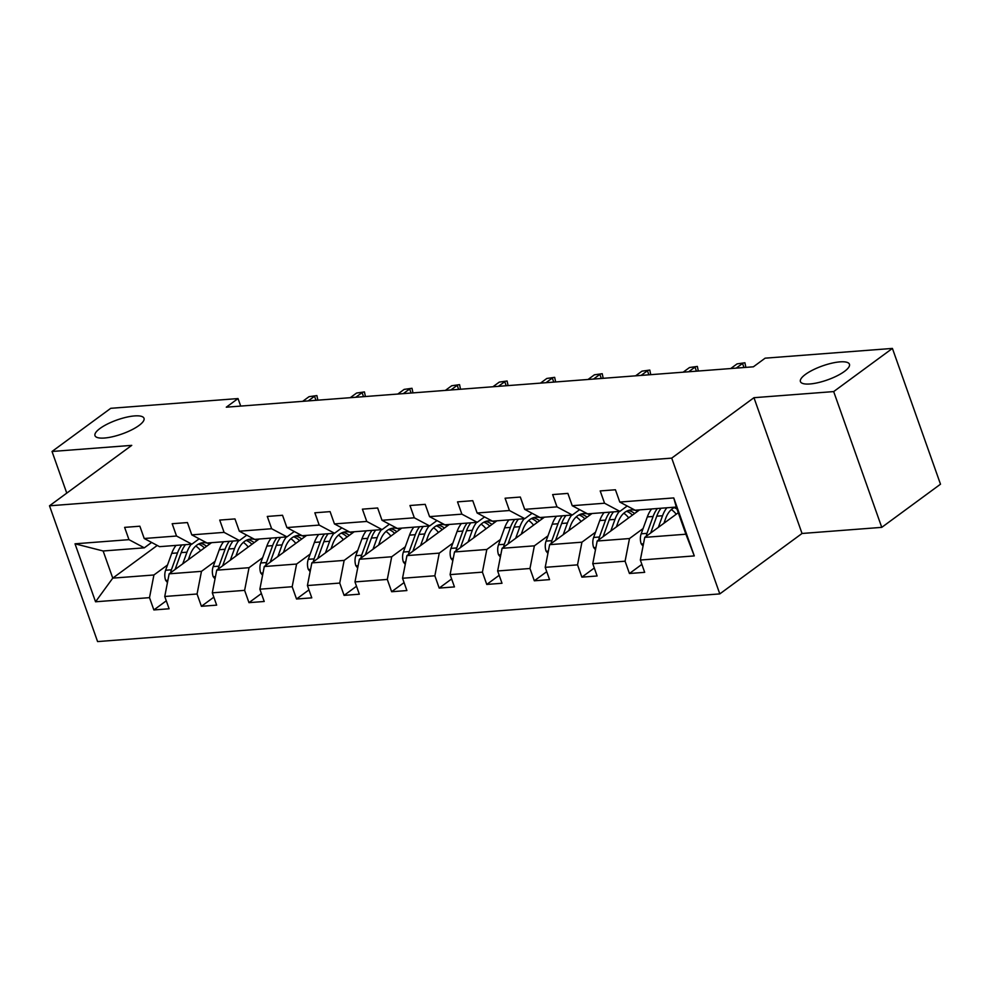 <?xml version="1.0" encoding="UTF-8"?>
<svg xmlns="http://www.w3.org/2000/svg" width="990" height="990" viewBox="0 0 990 990"><rect width="100%" height="100%" fill="white"/><g stroke="black" fill="none" stroke-linecap="round" stroke-linejoin="round"><path stroke-width="1.49" d="M805.427 374.418A26 7.425 160.5 0 1 831.699 363.206A26 7.425 160.5 0 1 849.445 364.233A26 7.425 160.5 0 1 844.445 371.423A26 7.425 160.5 0 1 818.185 382.635A26 7.425 160.5 0 1 800.427 381.596A26 7.425 160.5 0 1 805.427 374.418M99.99 428.472A26 7.425 160.5 0 1 126.25 417.26A26 7.425 160.5 0 1 144.008 418.3A26 7.425 160.5 0 1 139.008 425.477A26 7.425 160.5 0 1 112.736 436.689A26 7.425 160.5 0 1 94.991 435.65A26 7.425 160.5 0 1 99.99 428.472M881.756 527.361L833.679 391.582L753.959 397.695L802.036 533.474L881.756 527.361L940.5 484.197L892.411 348.418L765.134 358.17L753.39 366.807L226.289 407.187L238.033 398.562L110.756 408.313L52.025 451.477L66.763 493.119M802.036 533.474L719.804 593.901L97.589 641.582L49.5 505.803L671.715 458.123L719.804 593.901M833.679 391.582L892.411 348.418M678.286 512.721L644.738 537.372L685.897 534.216L694.287 555.91L640.332 560.043L644.676 572.331L629.442 573.507L641.866 564.374M644.738 537.372L640.332 560.043M639.552 509.875L597.18 541.023L629.492 538.548L625.086 561.206L629.442 573.507M625.086 561.206L592.763 563.681L597.119 575.982L581.885 577.145L594.297 568.013M591.995 513.525L549.623 544.661L581.934 542.186L577.529 564.857L581.885 577.145M577.529 564.857L545.205 567.332L549.561 579.62L534.315 580.796L546.74 571.663M544.438 517.164L502.066 548.312L534.377 545.837L529.972 568.495L534.315 580.796M529.972 568.495L497.648 570.97L502.004 583.271L486.758 584.434L499.183 575.301M496.881 520.814L454.509 551.95L486.82 549.475L482.415 572.146L486.758 584.434M482.415 572.146L450.091 574.621L454.447 586.909L439.201 588.085L451.626 578.952M449.324 524.452L406.952 555.6L439.263 553.125L434.857 575.784L439.201 588.085M434.857 575.784L402.534 578.259L406.89 590.56L391.644 591.723L404.068 582.59M401.767 528.103L359.395 559.239L391.706 556.764L387.3 579.435L391.644 591.723M387.3 579.435L354.977 581.91L359.333 594.198L344.087 595.374L356.511 586.241M354.21 531.741L311.838 562.889L344.149 560.414L339.731 583.073L344.087 595.374M339.731 583.073L307.42 585.548L311.776 597.849L296.53 599.012L308.954 589.879M306.653 535.392L264.281 566.528L296.592 564.053L292.174 586.724L296.53 599.012M292.174 586.724L259.863 589.199L264.219 601.487L248.973 602.65L261.397 593.53M259.095 539.03L216.711 570.178L249.035 567.691L244.617 590.362L248.973 602.65M244.617 590.362L212.306 592.837L216.662 605.138L201.416 606.301L213.84 597.168M211.538 542.681L169.154 573.816L201.477 571.341L197.06 594L201.416 606.301M197.06 594L164.748 596.487L169.104 608.776L153.858 609.939L166.283 600.819M157.249 545.441L112.761 578.135L153.92 574.98L149.502 597.651L153.858 609.939M149.502 597.651L95.547 601.784L75.017 543.807L128.972 539.661L124.616 527.373L139.862 526.21L144.218 538.498L176.529 536.023L172.173 523.722L187.419 522.559L191.775 534.86L224.087 532.373L219.731 520.084L234.977 518.921L239.333 531.209L271.644 528.734L267.288 516.446L282.534 515.27L286.89 527.571L319.201 525.096L314.845 512.795L330.091 511.632L334.447 523.92L366.758 521.445L362.402 509.157L377.648 507.981L382.004 520.282L414.315 517.807L409.971 505.506L425.205 504.343L429.561 516.632L461.872 514.157L457.529 501.868L472.762 500.693L477.118 512.993L509.429 510.518L505.086 498.218L520.319 497.054L524.675 509.343L556.986 506.868L552.643 494.579L567.876 493.404L572.232 505.704L604.556 503.229L600.2 490.929L615.433 489.765L619.789 502.054L673.757 497.921L694.287 555.91M572.232 505.704L587.565 513.86L619.876 511.385L627.202 506.001M619.876 511.385L604.556 503.229M643.092 528.549L629.492 538.548M597.18 541.023L592.763 563.681M524.675 509.343L540.008 517.51L572.319 515.035L579.645 509.652M572.319 515.035L556.986 506.868M595.534 532.199L581.934 542.186M549.623 544.661L545.205 567.332M477.118 512.993L492.451 521.148L524.762 518.673L532.088 513.29M524.762 518.673L509.429 510.518M547.977 535.837L534.377 545.837M502.066 548.312L497.648 570.97M429.561 516.632L444.894 524.799L477.205 522.324L484.531 516.941M477.205 522.324L461.872 514.157M500.42 539.488L486.82 549.475M454.509 551.95L450.091 574.621M382.004 520.282L397.337 528.437L429.648 525.962L436.974 520.579M429.648 525.962L414.315 517.807M452.863 543.126L439.263 553.125M406.952 555.6L402.534 578.259M334.447 523.92L349.779 532.088L382.091 529.613L389.417 524.23M382.091 529.613L366.758 521.445M405.306 546.765L391.706 556.764M359.395 559.239L354.977 581.91M286.89 527.571L302.21 535.726L334.533 533.251L341.859 527.868M334.533 533.251L319.201 525.096M357.749 550.415L344.149 560.414M311.838 562.889L307.42 585.548M239.333 531.209L254.653 539.377L286.976 536.889L294.302 531.506M286.976 536.889L271.644 528.734M310.192 554.054L296.592 564.053M264.281 566.528L259.863 589.199M191.775 534.86L207.096 543.015L239.419 540.54L246.745 535.157M239.419 540.54L224.087 532.373M262.635 557.704L249.035 567.691M216.711 570.178L212.306 592.837M144.218 538.498L159.538 546.666L191.862 544.178L199.188 538.795M191.862 544.178L176.529 536.023M215.078 561.342L201.477 571.341M169.154 573.816L164.748 596.487M75.017 543.807L103.146 550.985L144.305 547.829L151.631 542.446M144.305 547.829L128.972 539.661M753.959 397.695L671.715 458.123M49.5 505.803L131.744 445.364L52.025 451.477M240.706 406.086L238.033 398.562M685.897 534.216L676.281 507.066L635.122 510.221L619.789 502.054M167.52 564.993L153.92 574.98M103.146 550.985L112.761 578.135L95.547 601.784M673.757 497.921L676.281 507.066M315.971 400.319L314.535 396.26L308.199 400.913M309.041 396.681L316.887 395.579L309.041 396.681L302.705 401.334M316.887 395.579L317.852 400.17M188.323 559.734L190.055 554.945A25.802 16.991 -94.4 0 1 203.173 542.693A25.802 16.991 -94.4 0 1 209.645 544.067M182.754 563.817L186.974 552.185A31.074 20.468 -94.4 0 1 191.256 544.228M167.458 582.578L165.615 580.264A10.766 7.091 -94.4 0 1 165.615 570.252L171.728 553.361A31.074 20.468 -94.4 0 1 176.022 545.403M195.76 546.034A25.802 16.991 -94.4 0 1 200.636 550.688M175.082 569.46L181.182 552.63A31.074 20.468 -94.4 0 1 185.464 544.673M206.588 546.307A25.802 16.991 85.6 0 0 200.302 543.3M181.814 544.958A31.074 20.468 85.6 0 0 177.519 552.915L171.406 569.807A10.766 7.091 85.6 0 0 170.713 572.678M198.532 544.079A25.802 16.991 -94.4 0 1 204.41 547.915M363.528 396.681L362.093 392.609L355.757 397.275M356.598 393.03L364.444 391.929L356.598 393.03L350.262 397.695M364.444 391.929L365.409 396.532M411.085 393.03L409.65 388.971L403.314 393.624M404.155 389.392L412.001 388.29L404.155 389.392L397.819 394.045M412.001 388.29L412.966 392.882M235.88 556.083L237.612 551.306A25.802 16.991 -94.4 0 1 250.73 539.055A25.802 16.991 -94.4 0 1 257.202 540.429M230.311 560.179L234.531 548.547A31.074 20.468 -94.4 0 1 238.813 540.59M215.016 578.927L213.172 576.613A10.766 7.091 -94.4 0 1 213.172 566.602L219.285 549.71A31.074 20.468 -94.4 0 1 223.579 541.753M243.317 542.384A25.802 16.991 -94.4 0 1 248.193 547.037M222.639 565.822L228.74 548.992A31.074 20.468 -94.4 0 1 233.021 541.035M254.145 542.668A25.802 16.991 85.6 0 0 247.859 539.649M229.371 541.307A31.074 20.468 85.6 0 0 225.077 549.264L218.963 566.156A10.766 7.091 85.6 0 0 218.27 569.027M246.089 540.429A25.802 16.991 -94.4 0 1 251.967 544.265M283.437 552.445L285.182 547.656A25.802 16.991 -94.4 0 1 298.287 535.404A25.802 16.991 -94.4 0 1 304.759 536.778M277.868 556.541L282.088 544.896A31.074 20.468 -94.4 0 1 286.37 536.939M262.573 575.289L260.729 572.975A10.766 7.091 -94.4 0 1 260.729 562.964L266.842 546.072A31.074 20.468 -94.4 0 1 271.136 538.115M290.874 538.746A25.802 16.991 -94.4 0 1 295.75 543.399M270.196 562.172L276.297 545.341A31.074 20.468 -94.4 0 1 280.578 537.384M301.715 539.018A25.802 16.991 85.6 0 0 295.428 536.011M276.928 537.669A31.074 20.468 85.6 0 0 272.634 545.626L266.52 562.518A10.766 7.091 85.6 0 0 265.827 565.389M293.646 536.79A25.802 16.991 -94.4 0 1 299.524 540.627M458.642 389.392L457.207 385.32L450.871 389.986M451.712 385.741L459.558 384.64L451.712 385.741L445.376 390.407M459.558 384.64L460.523 389.243M331.007 548.794L332.739 544.017A25.802 16.991 -94.4 0 1 345.844 531.766A25.802 16.991 -94.4 0 1 352.316 533.14M325.438 552.89L329.645 541.258A31.074 20.468 -94.4 0 1 333.927 533.301M310.13 571.638L308.286 569.324A10.766 7.091 -94.4 0 1 308.286 559.313L314.399 542.421A31.074 20.468 -94.4 0 1 318.693 534.464M338.432 535.095A25.802 16.991 -94.4 0 1 343.32 539.748M317.753 558.533L323.854 541.703A31.074 20.468 -94.4 0 1 328.136 533.746M349.272 535.38A25.802 16.991 85.6 0 0 342.986 532.36M324.485 534.018A31.074 20.468 85.6 0 0 320.191 541.976L314.078 558.867A10.766 7.091 85.6 0 0 313.385 561.738M341.204 533.14A25.802 16.991 -94.4 0 1 347.082 536.976M506.199 385.741L504.764 381.682L498.428 386.335M499.282 382.103L507.115 381.002L499.282 382.103L492.933 386.756M507.115 381.002L508.08 385.593M378.564 545.156L380.296 540.367A25.802 16.991 -94.4 0 1 393.401 528.115A25.802 16.991 -94.4 0 1 399.873 529.489M372.995 549.252L377.202 537.607A31.074 20.468 -94.4 0 1 381.484 529.65M357.687 568L355.843 565.686A10.766 7.091 -94.4 0 1 355.843 555.675L361.956 538.783A31.074 20.468 -94.4 0 1 366.25 530.826M385.989 531.457A25.802 16.991 -94.4 0 1 390.877 536.11M365.322 554.883L371.411 538.053A31.074 20.468 -94.4 0 1 375.693 530.096M396.829 531.729A25.802 16.991 85.6 0 0 390.543 528.722M372.042 530.38A31.074 20.468 85.6 0 0 367.748 538.337L361.635 555.229A10.766 7.091 85.6 0 0 360.954 558.1M388.761 529.501A25.802 16.991 -94.4 0 1 394.639 533.338M553.757 382.103L552.321 378.032L545.985 382.697M546.839 378.452L554.672 377.351L546.839 378.452L540.49 383.118M554.672 377.351L555.638 381.954M426.121 541.505L427.853 536.729A25.802 16.991 -94.4 0 1 440.958 524.477A25.802 16.991 -94.4 0 1 447.43 525.851M420.552 545.601L424.76 533.969A31.074 20.468 -94.4 0 1 429.054 526.012M405.244 564.35L403.4 562.035A10.766 7.091 -94.4 0 1 403.4 552.024L409.514 535.132A31.074 20.468 -94.4 0 1 413.808 527.175M433.558 527.806A25.802 16.991 -94.4 0 1 438.434 532.459M412.88 551.244L418.968 534.414A31.074 20.468 -94.4 0 1 423.25 526.457M444.386 528.091A25.802 16.991 85.6 0 0 438.1 525.071M419.599 526.73A31.074 20.468 85.6 0 0 415.305 534.687L409.192 551.579A10.766 7.091 85.6 0 0 408.511 554.45M436.318 525.863A25.802 16.991 -94.4 0 1 442.196 529.687M601.314 378.452L599.878 374.393L593.542 379.046M594.396 374.814L602.229 373.713L594.396 374.814L588.06 379.467M602.229 373.713L603.195 378.316M473.678 537.867L475.41 533.078A25.802 16.991 -94.4 0 1 488.516 520.827A25.802 16.991 -94.4 0 1 494.988 522.2M468.109 541.963L472.317 530.318A31.074 20.468 -94.4 0 1 476.611 522.361M452.801 560.711L450.957 558.397A10.766 7.091 -94.4 0 1 450.957 548.386L457.071 531.494A31.074 20.468 -94.4 0 1 461.365 523.537M481.115 524.168A25.802 16.991 -94.4 0 1 485.991 528.821M460.437 547.594L466.525 530.764A31.074 20.468 -94.4 0 1 470.819 522.807M491.943 524.44A25.802 16.991 85.6 0 0 485.657 521.433M467.156 523.091A31.074 20.468 85.6 0 0 462.875 531.048L456.749 547.94A10.766 7.091 85.6 0 0 456.068 550.811M483.875 522.213A25.802 16.991 -94.4 0 1 489.753 526.049M648.871 374.814L647.435 370.755L641.099 375.408M641.953 371.163L649.787 370.062L641.953 371.163L635.617 375.829M649.787 370.062L650.752 374.666M521.235 534.216L522.968 529.44A25.802 16.991 -94.4 0 1 536.073 517.188A25.802 16.991 -94.4 0 1 542.545 518.562M515.666 538.312L519.874 526.68A31.074 20.468 -94.4 0 1 524.168 518.723M500.358 557.061L498.527 554.746A10.766 7.091 -94.4 0 1 498.514 544.735L504.628 527.843A31.074 20.468 -94.4 0 1 508.922 519.886M528.672 520.517A25.802 16.991 -94.4 0 1 533.548 525.17M507.994 543.956L514.082 527.125A31.074 20.468 -94.4 0 1 518.376 519.168M539.5 520.802A25.802 16.991 85.6 0 0 533.214 517.782M514.713 519.441A31.074 20.468 85.6 0 0 510.432 527.398L504.306 544.29A10.766 7.091 85.6 0 0 503.625 547.161M531.432 518.574A25.802 16.991 -94.4 0 1 537.31 522.398M696.428 371.163L694.992 367.104L688.656 371.757M689.51 367.525L697.344 366.424L689.51 367.525L683.174 372.178M697.344 366.424L698.309 371.027M568.792 530.578L570.525 525.789A25.802 16.991 -94.4 0 1 583.642 513.538A25.802 16.991 -94.4 0 1 590.102 514.911M563.223 534.674L567.431 523.029A31.074 20.468 -94.4 0 1 571.725 515.072M547.915 553.422L546.084 551.108A10.766 7.091 -94.4 0 1 546.072 541.097L552.197 524.205A31.074 20.468 -94.4 0 1 556.479 516.248M576.23 516.879A25.802 16.991 -94.4 0 1 581.105 521.532M555.551 540.305L561.639 523.475A31.074 20.468 -94.4 0 1 565.933 515.518M587.058 517.151A25.802 16.991 85.6 0 0 580.771 514.144M562.271 515.802A31.074 20.468 85.6 0 0 557.989 523.76L551.863 540.651A10.766 7.091 85.6 0 0 551.183 543.522M578.989 514.924A25.802 16.991 -94.4 0 1 584.867 518.76M743.985 367.525L742.549 363.466L736.213 368.119M737.067 363.887L744.913 362.773L737.067 363.887L730.731 368.54M744.913 362.773L745.866 367.377M616.349 526.94L618.082 522.151A25.802 16.991 -94.4 0 1 631.199 509.9A25.802 16.991 -94.4 0 1 637.659 511.273M610.781 531.024L614.988 519.391A31.074 20.468 -94.4 0 1 619.282 511.434M595.473 549.784L593.641 547.47A10.766 7.091 -94.4 0 1 593.629 537.446L599.754 520.554A31.074 20.468 -94.4 0 1 604.036 512.597M623.787 513.228A25.802 16.991 -94.4 0 1 628.662 517.881M603.108 536.667L609.197 519.837A31.074 20.468 -94.4 0 1 613.491 511.88M634.615 513.513A25.802 16.991 85.6 0 0 628.328 510.493M609.828 512.152A31.074 20.468 85.6 0 0 605.546 520.109L599.42 537.013A10.766 7.091 85.6 0 0 598.74 539.872M626.546 511.286A25.802 16.991 -94.4 0 1 632.424 515.122M663.906 523.289L665.639 518.5A25.802 16.991 -94.4 0 1 675.106 507.152M658.338 527.385L662.545 515.74A31.074 20.468 -94.4 0 1 666.839 507.783M643.03 546.134L641.198 543.819A10.766 7.091 -94.4 0 1 641.186 533.808L647.312 516.916A31.074 20.468 -94.4 0 1 651.593 508.959M671.344 509.59A25.802 16.991 -94.4 0 1 676.22 514.243M650.665 533.016L656.754 516.186A31.074 20.468 -94.4 0 1 661.048 508.229M657.385 508.514A31.074 20.468 85.6 0 0 653.103 516.471L646.977 533.363A10.766 7.091 85.6 0 0 646.297 536.234M674.103 507.635A25.802 16.991 -94.4 0 1 676.974 509.046M165.751 580.437L167.904 580.276M181.182 552.63L186.974 552.185M171.728 553.361L177.519 552.915M165.615 570.252L171.406 569.807M213.32 576.799L215.461 576.625M228.74 548.992L234.531 548.547M219.285 549.71L225.077 549.264M213.172 566.602L218.963 566.156M260.877 573.148L263.018 572.987M276.297 545.341L282.088 544.896M266.842 546.072L272.634 545.626M260.729 562.964L266.52 562.518M308.435 569.51L310.575 569.349M323.854 541.703L329.645 541.258M314.399 542.421L320.191 541.976M308.286 559.313L314.078 558.867M355.992 565.859L358.132 565.698M371.411 538.053L377.202 537.607M361.956 538.783L367.748 538.337M355.843 555.675L361.635 555.229M403.549 562.221L405.69 562.06M418.968 534.414L424.76 533.969M409.514 535.132L415.305 534.687M403.4 552.024L409.192 551.579M451.106 558.57L453.247 558.409M466.525 530.764L472.317 530.318M457.071 531.494L462.875 531.048M450.957 548.386L456.749 547.94M498.663 554.932L500.804 554.771M514.082 527.125L519.874 526.68M504.628 527.843L510.432 527.398M498.514 544.735L504.306 544.29M546.22 551.282L548.361 551.121M561.639 523.475L567.431 523.029M552.197 524.205L557.989 523.76M546.072 541.097L551.863 540.651M593.777 547.643L595.918 547.482M609.197 519.837L614.988 519.391M599.754 520.554L605.546 520.109M593.629 537.446L599.42 537.013M641.334 543.993L643.475 543.832M656.754 516.186L662.545 515.74M647.312 516.916L653.103 516.471M641.186 533.808L646.977 533.363"/></g></svg>
